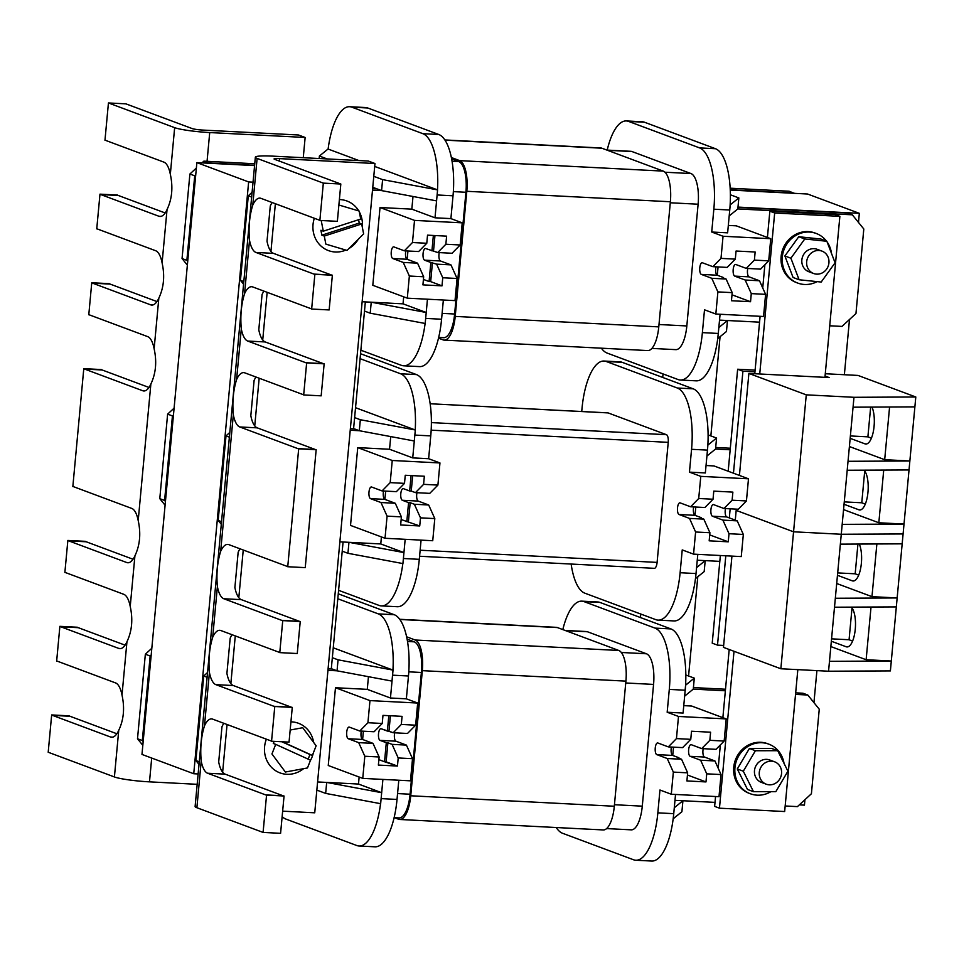 <?xml version="1.0" encoding="UTF-8"?>
<svg xmlns="http://www.w3.org/2000/svg" width="964" height="964" viewBox="0 0 964 964"><rect width="100%" height="100%" fill="white"/><g stroke="black" fill="none" stroke-linecap="round" stroke-linejoin="round"><path stroke-width="1.45" d="M858.49 222.431L859.334 213.333L737.99 207.091M688.573 676.005L697.779 576.809M710.854 435.909L720.06 336.713M804.94 799.698L804.434 805.133L799.325 804.88M813.941 702.636L816.918 670.619M844.368 374.731L849.489 319.494M640.445 617.55L640.771 614.044M662.714 377.442L663.039 373.936M730.254 190.041L807.567 194.017L859.334 213.333M836.704 583.497L871.974 596.656L897.159 597.945L835.33 598.258L840.355 544.154L902.171 543.841L890.387 670.908L828.558 671.221L834.499 607.212L896.327 606.91M835.33 598.258L834.499 607.212M735.279 520.126L736.183 510.39L793.553 531.803L841.271 534.261L903.099 533.948L902.171 543.841M736.291 509.125L736.183 510.39L793.553 531.803L841.271 534.261L840.355 544.154M857.936 544.058L855.176 573.809L858.707 575.122M852.019 607.935L849.067 639.747L852.586 641.06M830.848 646.567L866.13 659.725L891.302 661.015L829.486 661.328M739.424 475.433L748.883 373.43L806.266 394.842L780.852 668.763L828.558 671.221M731.941 556.108L723.47 647.362L780.852 668.763M725.796 555.794L717.505 645.133L723.651 645.446M730.158 508.811L729.314 517.909M720.361 555.517L712.227 643.157L717.505 645.133M851.333 607.139A20.497 7.399 92.9 0 1 855.176 630.058A20.497 7.399 92.9 0 1 846.982 646.94A20.497 7.399 92.9 0 1 846.163 646.76L831.342 641.241M831.571 638.843L849.067 639.747M837.68 572.905L855.176 573.809M859.286 544.058A20.497 7.399 92.9 0 1 860.876 567.097A20.497 7.399 92.9 0 1 853.104 580.991A20.497 7.399 92.9 0 1 852.272 580.822L837.463 575.291M876.866 543.973L871.974 596.656M871.022 607.031L866.13 659.725M847.199 470.251L842.187 524.368L904.015 524.054L909.028 469.95L847.199 470.251L848.031 461.298L909.859 460.985L915.8 396.987L858.008 375.43L825.28 373.743M914.884 406.88L853.056 407.194L848.031 461.298M909.028 469.95L909.859 460.985L884.687 459.695L889.579 407.013M843.56 509.607L878.831 522.765L904.015 524.054L903.099 533.948L841.271 534.261L842.187 524.368M865.286 504.1L861.768 502.786L864.72 470.974M871.408 438.162L867.889 436.849L870.649 407.097M853.056 407.194L853.971 397.301L915.8 396.987M806.266 394.842L853.971 397.301M825.064 376.032L829.148 377.563L748.883 373.43M733.459 473.204L742.919 371.212L754.957 371.827M728.182 471.239L737.641 369.236L742.919 371.212M755.113 370.14L737.641 369.236M850.164 438.331L864.985 443.862A20.497 7.399 -87.1 0 0 865.805 444.03A20.497 7.399 -87.1 0 0 873.589 430.137A20.497 7.399 -87.1 0 0 871.998 407.097M844.271 501.883L861.768 502.786M850.393 435.945L867.889 436.849M844.054 504.28L858.864 509.799A20.497 7.399 -87.1 0 0 859.695 509.98A20.497 7.399 -87.1 0 0 867.877 493.098A20.497 7.399 -87.1 0 0 864.033 470.167M878.831 522.765L883.723 470.071M849.404 446.537L884.687 459.695M137.503 738.761L142.817 745.329L137.503 738.761L142.323 740.557L150.167 656.014L151.191 655.074L150.167 656.014L142.323 740.557L137.503 738.761L145.347 654.219L137.503 738.761M151.818 648.266L145.347 654.219L150.167 656.014L145.347 654.219L151.818 648.266M358.488 784.045L381.672 792.697L382.901 779.418L381.672 792.697L326.688 782.419L358.488 784.045L381.672 792.697L326.688 782.419L325.663 793.408L326.688 782.419L358.488 784.045L359.138 777.032L358.488 784.045M335.472 687.73L328.254 765.5L335.472 687.73L367.272 689.356L335.472 687.73L369.971 700.599L367.923 722.735L359.777 731.013L349.317 727.109A5.868 2.121 -87.1 0 0 349.089 727.061A5.868 2.121 -87.1 0 0 346.691 732.483A5.868 2.121 -87.1 0 0 348.245 738.737L358.704 742.641L364.814 756.246L362.753 778.382L410.471 780.828L412.52 758.692L406.41 745.1L412.52 758.692L398.204 757.957L412.52 758.692L410.471 780.828L362.753 778.382L328.254 765.5L362.753 778.382L364.814 756.246L379.129 756.981L378.37 765.079L397.457 766.055L386.13 761.837L387.889 742.786L392.095 744.365L398.204 757.957L397.457 766.055L398.204 757.957L392.095 744.365L406.41 745.1L395.951 741.196L406.41 745.1L392.095 744.365L387.889 742.786L386.13 761.837L384.54 761.753L386.299 742.714L387.889 742.786L386.299 742.714L384.54 761.753L397.457 766.055L378.37 765.079L379.129 756.981L373.02 743.377L362.56 739.472A5.868 2.121 92.9 0 1 361.307 731.098A5.868 2.121 -87.1 0 0 362.56 739.472L373.02 743.377L379.129 756.981L364.814 756.246L358.704 742.641L373.02 743.377L358.704 742.641L348.245 738.737A5.868 2.121 92.9 0 1 346.691 732.483A5.868 2.121 92.9 0 1 349.089 727.061A5.868 2.121 92.9 0 1 349.317 727.109L359.777 731.013L374.092 731.748L382.238 723.47L367.923 722.735L382.238 723.47L374.092 731.748L359.777 731.013L367.923 722.735L369.971 700.599L335.472 687.73M368.453 676.692L367.272 689.356L368.453 676.692M327.953 670.354L337.038 670.811L338.063 659.822L332.339 657.689L338.063 659.822L337.038 670.811L332.219 669.016L337.038 670.811L392.023 681.102L393.035 670.101L338.063 659.822L392.951 670.076A54.647 19.738 -87.1 0 0 378.322 613.887L337.81 598.764L378.322 613.887A54.647 19.738 92.9 0 1 392.951 670.076L392.023 681.102L337.038 670.811L327.953 670.354M317.602 781.949L326.688 782.419L317.602 781.949M674.294 807.736L675.523 794.457L673.74 813.664L674.294 807.736L682.922 800.735L715.011 802.385L682.922 800.735L681.909 811.724L673.185 818.701A54.647 19.738 -87.1 0 0 673.74 813.664L673.185 818.701A54.647 19.738 92.9 0 1 651.676 861.045A54.647 19.738 -87.1 0 0 673.185 818.701A54.647 19.738 92.9 0 0 673.74 813.664L673.27 818.725L681.909 811.724L682.922 800.735L674.294 807.736M785.178 805.988L797.433 806.615L811.411 793.746L797.433 806.615L785.178 805.988M811.411 793.746L819.255 709.203L811.411 793.746M807.784 695.02L819.255 709.203L807.784 695.02L802.964 693.224L807.784 695.02L795.529 694.393L807.784 695.02M693.273 689.127L725.362 690.778L693.273 689.127L694.297 678.138L685.826 674.981L694.297 678.138L685.585 685.115A54.647 19.738 -87.1 0 0 670.956 628.926L599.921 602.428A54.647 19.738 -87.1 0 0 597.704 601.97A54.647 19.738 92.9 0 1 599.921 602.428L670.956 628.926A54.647 19.738 92.9 0 1 685.585 685.115A54.647 19.738 92.9 0 1 685.199 690.224A54.647 19.738 -87.1 0 0 685.585 685.115L684.645 696.141L685.669 685.151L694.297 678.138L693.273 689.127L684.645 696.141L683.078 713.047L684.645 696.141L693.273 689.127M691.706 706.046L683.765 705.636L691.706 706.046L726.217 718.915L678.499 716.457L676.451 738.593L668.305 746.883L657.846 742.979A5.868 2.121 -87.1 0 0 657.617 742.931A5.868 2.121 -87.1 0 0 655.219 748.353A5.868 2.121 -87.1 0 0 656.773 754.607L667.233 758.511L673.342 772.104L671.281 794.24L718.999 796.698L721.048 774.562L706.733 773.827L721.048 774.562L714.939 760.958L721.048 774.562L718.999 796.698L671.281 794.24L659.954 790.01L657.846 812.845L659.954 790.01L671.281 794.24L673.342 772.104L667.233 758.511L681.548 759.246L677.343 757.668L681.548 759.246L687.657 772.839L686.898 780.936L705.985 781.924L706.733 773.827L705.985 781.924L687.452 775.008L705.985 781.924L686.898 780.936L687.657 772.839L673.342 772.104L687.657 772.839L681.548 759.246L667.233 758.511L656.773 754.607A5.868 2.121 92.9 0 1 655.219 748.353A5.868 2.121 92.9 0 1 657.617 742.931A5.868 2.121 92.9 0 1 657.846 742.979L668.305 746.883L682.62 747.618L690.766 739.328L676.451 738.593L690.766 739.328L691.513 731.23L690.766 739.328L682.62 747.618L668.305 746.883L676.451 738.593L678.499 716.457L667.172 712.239L683.078 713.047L667.172 712.239L669.293 689.405A54.647 19.738 -87.1 0 0 655.05 628.118L584.015 601.608A54.647 19.738 -87.1 0 0 581.81 601.15A54.647 19.738 -87.1 0 0 562.819 629.588A54.647 19.738 92.9 0 1 581.81 601.15A54.647 19.738 92.9 0 1 584.015 601.608L655.05 628.118A54.647 19.738 92.9 0 1 669.293 689.405L667.172 712.239L678.499 716.457L726.217 718.915L724.157 741.051L726.217 718.915L691.706 706.046M674.981 800.325L682.922 800.735L674.981 800.325M678.933 757.752L672.679 755.427L678.933 757.752M390.456 698.008L392.023 681.102L390.456 698.008L367.272 689.356L390.456 698.008L406.35 698.828L408.471 675.993A54.647 19.738 -87.1 0 0 394.228 614.707L338.268 593.824L394.228 614.707A54.647 19.738 92.9 0 1 408.471 675.993L406.35 698.828L390.456 698.008M282.139 816.58A54.647 19.738 -87.1 0 0 285.802 819.039L356.837 845.536A54.647 19.738 -87.1 0 0 359.054 845.994A54.647 19.738 -87.1 0 0 380.563 803.675A54.647 19.738 92.9 0 1 359.054 845.994A54.647 19.738 92.9 0 1 356.837 845.536L285.802 819.039A54.647 19.738 92.9 0 1 282.139 816.58M333.255 647.808L392.951 670.076L333.255 647.808M633.553 859.768A54.647 19.738 -87.1 0 0 635.77 860.225A54.647 19.738 -87.1 0 0 657.846 812.845A54.647 19.738 92.9 0 1 635.77 860.225A54.647 19.738 92.9 0 1 633.553 859.768L562.53 833.258L633.553 859.768M556.228 827.522A54.647 19.738 -87.1 0 0 562.53 833.258A54.647 19.738 92.9 0 1 556.228 827.522M693.417 687.585L725.506 689.236L693.417 687.585M795.674 692.851L802.964 693.224L795.674 692.851M374.96 846.814A54.647 19.738 -87.1 0 0 397.023 799.433L398.807 780.225L397.023 799.433A54.647 19.738 92.9 0 1 374.96 846.814L359.054 845.994L374.96 846.814M381.117 798.614L381.672 792.697L380.647 803.687L325.663 793.408L316.843 790.106L325.663 793.408L380.647 803.687L381.117 798.614L397.023 799.433L381.117 798.614M417.689 703.045L406.35 698.828L417.689 703.045L369.971 700.599L417.689 703.045L415.629 725.181L417.689 703.045M415.629 725.181L407.495 733.471L415.629 725.181L401.313 724.446L402.072 716.348L382.985 715.372L382.238 723.47L382.985 715.372L402.072 716.348L401.313 724.446L393.179 732.736L388.974 731.158L390.408 715.746L388.974 731.158L387.383 731.086L388.817 715.662L387.383 731.086L381.129 728.748A5.868 2.121 -87.1 0 0 380.888 728.7A5.868 2.121 -87.1 0 0 378.491 734.122A5.868 2.121 -87.1 0 0 380.045 740.376L386.299 742.714L380.045 740.376A5.868 2.121 92.9 0 1 378.491 734.122A5.868 2.121 92.9 0 1 380.888 728.7A5.868 2.121 92.9 0 1 381.129 728.748L393.179 732.736L407.495 733.471L393.179 732.736L401.313 724.446L415.629 725.181M394.698 732.809A5.868 2.121 -87.1 0 0 395.951 741.196A5.868 2.121 92.9 0 1 394.698 732.809M203.741 676.005L195.897 760.548L199.03 764.416L195.897 760.548L203.741 676.005L207.103 677.258L203.741 676.005L207.549 672.498L203.741 676.005M328.097 668.811L332.219 669.016L328.097 668.811M143.166 741.593L142.323 740.557L143.166 741.593M199.271 761.801L195.897 760.548L199.271 761.801M378.876 759.644L384.54 761.753L378.876 759.644M363.392 731.206L362.621 739.496L363.392 731.206M724.157 741.051L716.023 749.329L724.157 741.051L709.841 740.316L710.601 732.206L691.513 731.23L710.601 732.206L709.841 740.316L724.157 741.051M703.226 748.679A5.868 2.121 -87.1 0 0 704.479 757.053L714.939 760.958L704.479 757.053A5.868 2.121 92.9 0 1 703.226 748.679M690.164 756.318L700.635 760.222L706.733 773.827L700.635 760.222L714.939 760.958L700.635 760.222L690.164 756.318A5.868 2.121 92.9 0 1 688.609 750.064A5.868 2.121 92.9 0 1 691.007 744.642A5.868 2.121 -87.1 0 0 688.609 750.064A5.868 2.121 -87.1 0 0 690.164 756.318L704.479 757.053L690.164 756.318M691.248 744.69A5.868 2.121 -87.1 0 0 691.007 744.642A5.868 2.121 92.9 0 1 691.248 744.69L701.708 748.594L691.248 744.69M709.841 740.316L701.708 748.594L716.023 749.329L701.708 748.594L709.841 740.316M672.739 755.451L673.511 747.148L672.739 755.451M671.426 747.04A5.868 2.121 -87.1 0 0 672.679 755.427A5.868 2.121 92.9 0 1 671.426 747.04M165.085 505.22L159.783 498.665L167.628 414.122L174.098 408.158M434.8 518.596L420.485 517.849L414.375 504.256L428.691 504.991L434.8 518.596L432.74 540.732L385.034 538.274L350.522 525.404L357.74 447.621L389.552 449.26L390.721 436.584M389.552 449.26L412.725 457.9L428.631 458.719L430.751 435.897L414.845 435.077L412.725 457.9M350.221 430.245L359.307 430.715L354.499 428.92L350.366 428.703M339.87 541.84L380.768 543.949L381.419 536.924M706.925 456.044L705.347 472.95L689.453 472.131L691.562 449.308L707.468 450.116L706.925 456.044L715.553 449.031L730.17 449.778M706.034 465.528L713.987 465.937L748.486 478.807L746.437 500.943L732.122 500.208L732.869 492.11L713.782 491.122L713.035 499.232L698.719 498.496L700.78 476.361L748.486 478.807M697.249 560.217L719.819 561.373M412.676 475.65L411.242 491.062L415.448 492.628L423.594 484.35L437.909 485.085L439.958 462.949L428.631 458.719M385.034 538.274L387.082 516.138L380.973 502.533L370.513 498.641A5.868 2.121 92.9 0 1 368.959 492.387A5.868 2.121 92.9 0 1 371.357 486.965A5.868 2.121 92.9 0 1 371.598 487.013L382.057 490.917L390.191 482.627L404.506 483.362L405.254 475.264L424.341 476.24L423.594 484.35M390.191 482.627L392.252 460.491L439.958 462.949M411.086 475.565L409.652 490.977L411.242 491.062M713.035 499.232L704.901 507.51L690.586 506.775L698.719 498.496M581.726 411.508L582.015 408.435A54.647 19.738 92.9 0 1 604.079 361.042L619.985 361.862A54.647 19.738 92.9 0 1 622.202 362.331L693.224 388.829A54.647 19.738 92.9 0 1 707.853 445.019A54.647 19.738 92.9 0 1 707.468 450.116L707.853 445.019M405.169 539.31L402.928 563.578L347.944 553.3L342.22 551.167M380.768 543.949L403.94 552.589L348.956 542.31L347.944 553.3M421.075 540.129L419.292 559.325A54.647 19.738 92.9 0 1 397.228 606.718L381.322 605.898A54.647 19.738 92.9 0 1 379.105 605.428L338.593 590.317M360.078 358.668L400.602 373.779A54.647 19.738 92.9 0 1 415.231 429.968L355.535 407.7M402.832 563.566A54.647 19.738 92.9 0 1 381.322 605.898M697.803 554.36L696.02 573.556A54.647 19.738 92.9 0 1 695.466 578.593A54.647 19.738 92.9 0 1 673.944 620.937L658.051 620.129A54.647 19.738 92.9 0 1 655.833 619.659L584.799 593.161A54.647 19.738 92.9 0 1 571.146 564.048M604.079 361.042A54.647 19.738 92.9 0 1 606.296 361.512L677.318 388.01A54.647 19.738 92.9 0 1 691.562 449.308M693.562 554.131L695.61 531.995L709.926 532.743L709.179 540.84L728.254 541.816L729.013 533.719L743.328 534.454L741.268 556.59L693.562 554.131L682.235 549.914L680.114 572.737A54.647 19.738 92.9 0 1 658.051 620.129M695.61 531.995L689.501 518.403L679.042 514.499A5.868 2.121 92.9 0 1 677.487 508.245A5.868 2.121 92.9 0 1 679.885 502.822A5.868 2.121 92.9 0 1 680.126 502.871L690.586 506.775M700.78 476.361L689.453 472.131M607.501 412.869A6.832 2.47 92.9 0 1 607.79 412.845A6.832 2.47 92.9 0 1 608.067 412.905L666.449 434.692A6.832 2.47 92.9 0 1 668.233 442.343L657.099 562.398A6.832 2.47 92.9 0 1 654.339 568.326L419.581 556.252M715.698 447.489L730.314 448.236M708.106 434.885L716.565 438.042L707.938 445.043M696.562 567.639L705.202 560.626L704.178 571.616L695.466 578.593M716.565 438.042L715.553 449.031M360.536 353.716L416.508 374.598A54.647 19.738 92.9 0 1 430.751 435.897M415.448 492.628L429.763 493.363L437.909 485.085M428.691 504.991L418.231 501.087A5.868 2.121 92.9 0 1 416.978 492.712M221.298 524.308L218.165 520.439L226.01 435.897L229.83 432.39M173.46 414.978L172.435 415.918L164.603 500.461L165.434 501.497M172.435 415.918L167.628 414.122M159.783 498.665L164.603 500.461M218.165 520.439L221.539 521.705M229.384 437.162L226.01 435.897M354.607 417.593L360.331 419.726L359.307 430.715L414.291 440.994M415.231 429.968L360.331 419.726M680.114 572.737L696.02 573.556L695.55 578.629M420.485 517.849L419.726 525.958L401.157 519.536M419.726 525.958L400.65 524.97L401.398 516.873L387.082 516.138M414.375 504.256L410.17 502.69L408.399 521.729M392.252 460.491L357.74 447.621M404.506 483.362L396.373 491.652L382.057 490.917M383.576 490.989A5.868 2.121 -87.1 0 0 384.829 499.376L395.288 503.28L401.398 516.873M384.901 499.4L385.672 491.098M410.17 502.69L408.579 502.606L406.808 521.644M408.579 502.606L402.325 500.268A5.868 2.121 92.9 0 1 400.771 494.014A5.868 2.121 92.9 0 1 403.169 488.591A5.868 2.121 92.9 0 1 403.398 488.64L409.652 490.977M729.013 533.719L722.904 520.114L712.444 516.222A5.868 2.121 92.9 0 1 710.89 509.968A5.868 2.121 92.9 0 1 713.288 504.546A5.868 2.121 92.9 0 1 713.517 504.594L723.976 508.498L738.291 509.233L746.437 500.943M743.328 534.454L737.219 520.861L726.76 516.957A5.868 2.121 92.9 0 1 725.506 508.57M701.153 518.15L703.816 519.138L709.926 532.743M728.254 541.816L709.721 534.899M723.976 508.498L732.122 500.208M695.791 507.04L695.02 515.342M701.202 517.656L694.948 515.318A5.868 2.121 92.9 0 1 693.694 506.931M689.501 518.403L703.816 519.138M722.904 520.114L737.219 520.861M380.973 502.533L395.288 503.28M414.845 435.077L415.315 430.004M133.044 559.253L86.218 541.78A27.317 9.869 92.9 0 1 85.338 541.334L67.854 540.442A27.317 9.869 -87.1 0 0 68.721 540.876L126.742 562.53A27.317 9.869 -87.1 0 0 127.85 562.759A27.317 9.869 -87.1 0 0 134.924 555.818C139.949 545.25 141.033 533.502 138.201 520.584A27.317 9.869 -87.1 0 0 131.767 508.426L73.746 486.772A27.317 9.869 -87.1 0 0 72.842 486.555L83.784 368.646A27.317 9.869 -87.1 0 0 84.663 369.092L142.684 390.733A27.317 9.869 -87.1 0 0 143.793 390.974A27.317 9.869 -87.1 0 0 150.866 384.034C155.879 373.454 156.975 361.705 154.132 348.787A27.317 9.869 -87.1 0 0 147.697 336.629L89.676 314.987A27.317 9.869 -87.1 0 0 88.784 314.77L91.749 282.753A27.317 9.869 -87.1 0 0 92.628 283.187L150.649 304.841A27.317 9.869 -87.1 0 0 151.758 305.07A27.317 9.869 -87.1 0 0 158.831 298.129C163.856 287.561 164.94 275.812 162.097 262.895A27.317 9.869 -87.1 0 0 155.674 250.736L97.653 229.083A27.317 9.869 -87.1 0 0 96.749 228.866L99.979 194.15A27.317 9.869 -87.1 0 0 100.846 194.595L158.867 216.237A27.317 9.869 -87.1 0 0 159.976 216.466A27.317 9.869 -87.1 0 0 167.049 209.525C172.062 198.994 173.159 187.245 170.327 174.291A27.317 9.869 -87.1 0 0 163.892 162.133L105.871 140.479A27.317 9.869 -87.1 0 0 104.968 140.262L108.438 102.955L174.653 127.658A27.317 2.88 5.3 0 0 209.718 132.562L305.142 137.466L303.262 157.698M125.067 645.145L78.253 627.672A27.317 9.869 92.9 0 1 77.373 627.239L59.876 626.335A27.317 9.869 -87.1 0 0 60.756 626.781L118.777 648.423A27.317 9.869 -87.1 0 0 119.885 648.664A27.317 9.869 -87.1 0 0 126.959 641.723C131.972 631.143 133.068 619.394 130.224 606.477A27.317 9.869 -87.1 0 0 123.79 594.318L65.769 572.676A27.317 9.869 -87.1 0 0 64.877 572.459L67.854 540.442M116.849 733.749L70.035 716.276A27.317 9.869 92.9 0 1 69.155 715.83L51.658 714.939A27.317 9.869 -87.1 0 0 52.538 715.384L110.559 737.026A27.317 9.869 -87.1 0 0 111.667 737.255A27.317 9.869 -87.1 0 0 118.741 730.314C123.754 719.746 124.85 707.998 122.006 695.08A27.317 9.869 -87.1 0 0 115.572 682.922L57.551 661.268A27.317 9.869 -87.1 0 0 56.659 661.051L59.876 626.335M51.658 714.939L48.2 752.245L114.415 776.948A27.317 2.88 5.3 0 0 149.492 781.852L197.174 784.31M305.142 137.466L298.527 134.996L203.103 130.092A8.543 0.904 -174.7 0 1 192.137 128.561L125.923 103.859L108.438 102.955M148.974 387.456L102.148 369.983A27.317 9.869 92.9 0 1 101.28 369.549L83.784 368.646M156.951 301.563L110.125 284.091A27.317 9.869 92.9 0 1 109.245 283.645L91.749 282.753M165.169 212.96L118.343 195.487A27.317 9.869 92.9 0 1 117.463 195.041L99.979 194.15M375.839 188.763L372.67 188.305M253.038 182.16L248.64 181.931L196.873 162.615L254.58 165.591M198.138 773.959L193.74 773.743L248.64 181.931M331.291 668.968L343.076 542.009M353.571 428.872L365.344 301.901M193.74 773.743L141.973 754.426L196.873 162.615M372.767 187.317L375.864 188.474M240.048 548.817A27.317 9.869 -87.1 0 0 238.156 552.252L234.891 587.486A27.317 9.869 -87.1 0 0 241.325 599.644L299.346 621.298A27.317 9.869 -87.1 0 0 300.238 621.515L282.741 620.611A27.317 9.869 92.9 0 1 281.85 620.394L223.829 598.752A27.317 9.869 92.9 0 1 217.394 586.594C216.249 573.713 217.346 561.964 220.66 551.348A27.317 9.869 92.9 0 1 227.745 544.407A27.317 9.869 92.9 0 1 228.842 544.636L286.862 566.29A27.317 9.869 92.9 0 1 287.742 566.736L305.239 567.627L316.168 449.718L298.683 448.814L287.742 566.736M298.683 448.814A27.317 9.869 92.9 0 1 297.78 448.597L239.759 426.956A27.317 9.869 92.9 0 1 233.336 414.797C232.191 401.916 233.276 390.179 236.602 379.551A27.317 9.869 92.9 0 1 243.675 372.61A27.317 9.869 92.9 0 1 244.784 372.851L302.804 394.493A27.317 9.869 92.9 0 1 303.672 394.939L321.169 395.843L324.145 363.826L306.648 362.922L303.672 394.939M306.648 362.922A27.317 9.869 92.9 0 1 305.757 362.705L247.736 341.063A27.317 9.869 92.9 0 1 241.301 328.905C240.157 316.023 241.253 304.275 244.567 293.659A27.317 9.869 92.9 0 1 251.64 286.718A27.317 9.869 92.9 0 1 252.749 286.947L310.769 308.601A27.317 9.869 92.9 0 1 311.649 309.046L329.146 309.938L332.363 275.222L314.867 274.318L311.649 309.046M314.867 274.318A27.317 9.869 92.9 0 1 313.975 274.101L255.954 252.46A27.317 9.869 92.9 0 1 249.519 240.301C248.375 227.468 249.459 215.719 252.785 205.055A27.317 9.869 92.9 0 1 259.858 198.114A27.317 9.869 92.9 0 1 260.967 198.355L318.988 219.997A27.317 9.869 92.9 0 1 319.867 220.443L337.364 221.334L340.822 184.028L323.326 183.124L319.867 220.443M323.326 183.124L257.111 158.421A27.317 2.88 -174.7 0 1 255.352 157.204A27.317 2.88 -174.7 0 1 272.933 156.144L368.344 161.048L374.972 163.518L314.734 812.809L282.645 811.158M223.853 723.313A27.317 9.869 -87.1 0 0 221.973 726.748L218.695 761.982A27.317 9.869 -87.1 0 0 225.13 774.14L283.151 795.794A27.317 9.869 -87.1 0 0 284.055 796.011L266.558 795.107L263.088 832.426L196.885 807.724A27.317 2.88 -174.7 0 1 195.114 806.506L255.352 157.204M266.558 795.107A27.317 9.869 92.9 0 1 265.654 794.89L207.634 773.249A27.317 9.869 92.9 0 1 201.211 761.09C200.066 748.209 201.163 736.46 204.476 725.844A27.317 9.869 92.9 0 1 211.55 718.903A27.317 9.869 92.9 0 1 212.658 719.132L270.679 740.786A27.317 9.869 92.9 0 1 271.559 741.232L289.043 742.123L292.273 707.407L274.776 706.504L271.559 741.232M274.776 706.504A27.317 9.869 92.9 0 1 273.884 706.287L215.864 684.645A27.317 9.869 92.9 0 1 209.429 672.486C208.284 659.605 209.381 647.868 212.695 637.24A27.317 9.869 92.9 0 1 219.768 630.299A27.317 9.869 92.9 0 1 220.877 630.54L278.897 652.182A27.317 9.869 92.9 0 1 279.777 652.628L297.261 653.532L300.238 621.515M255.978 377.02A27.317 9.869 -87.1 0 0 254.098 380.455L250.821 415.701A27.317 9.869 -87.1 0 0 257.255 427.859L315.276 449.501A27.317 9.869 -87.1 0 0 316.168 449.718M263.943 291.128A27.317 9.869 -87.1 0 0 262.063 294.562L258.798 329.796A27.317 9.869 -87.1 0 0 265.221 341.955L323.241 363.609A27.317 9.869 -87.1 0 0 324.145 363.826M272.173 202.524A27.317 9.869 -87.1 0 0 270.282 205.959L267.016 241.193A27.317 9.869 -87.1 0 0 273.451 253.351L331.471 275.005A27.317 9.869 -87.1 0 0 332.363 275.222M374.972 163.518L279.548 158.614A8.543 0.904 5.3 0 0 274.053 158.94A8.543 0.904 5.3 0 0 274.607 159.325L340.822 184.028M232.071 634.71A27.317 9.869 -87.1 0 0 230.191 638.144L226.914 673.378A27.317 9.869 -87.1 0 0 233.348 685.549L291.369 707.19A27.317 9.869 -87.1 0 0 292.273 707.407M282.741 620.611L279.777 652.628M284.055 796.011L280.584 833.318L263.088 832.426M721 258.388L735.315 259.123L736.062 251.026L755.149 252.002L754.39 260.111L768.706 260.846L770.754 238.71L723.048 236.252L721 258.388L712.854 266.667L702.394 262.774A5.868 2.121 -87.1 0 0 702.154 262.714A5.868 2.121 -87.1 0 0 699.756 268.137A5.868 2.121 -87.1 0 0 701.322 274.391L711.781 278.295L717.891 291.899L715.83 314.035L704.503 309.806L702.382 332.628L718.288 333.448L720.072 314.252M723.048 236.252L711.721 232.023L713.842 209.2A54.647 19.738 -87.1 0 0 699.599 147.902L628.564 121.404A54.647 19.738 -87.1 0 0 626.359 120.946A54.647 19.738 -87.1 0 0 607.2 150.095M601.367 348.185A54.647 19.738 -87.1 0 0 607.079 353.053L678.102 379.551A54.647 19.738 -87.1 0 0 680.319 380.021A54.647 19.738 -87.1 0 0 702.382 332.628M651.869 348.414L675.788 349.643A27.317 9.869 -87.1 0 0 686.826 325.953L698.117 204.211A27.317 9.869 -87.1 0 0 690.995 173.556L631.998 151.553A27.317 9.869 -87.1 0 0 630.89 151.312L606.91 150.083M719.53 320.108L759.56 322.169M829.727 325.784L841.982 326.41L855.96 313.541L863.804 228.998L852.333 214.815L737.822 208.923L738.846 197.933L730.375 194.776M770.754 238.71L736.255 225.829L728.314 225.419M730.17 188.197L789.13 191.233L794.191 193.33M715.83 314.035L763.548 316.481L765.597 294.345L751.281 293.61L750.534 301.72L732.001 294.803M717.891 291.899L732.206 292.634L731.447 300.732L750.534 301.72M732.206 292.634L726.097 279.03L723.434 278.042M680.319 380.021L696.225 380.84A54.647 19.738 -87.1 0 0 717.734 338.497A54.647 19.738 -87.1 0 0 718.288 333.448L717.734 338.497M711.721 232.023L727.627 232.842L729.748 210.019A54.647 19.738 -87.1 0 0 730.134 204.91A54.647 19.738 -87.1 0 0 715.505 148.721L644.47 122.223A54.647 19.738 -87.1 0 0 642.253 121.753L626.359 120.946M737.966 207.381L847.513 213.02L852.333 214.815M730.242 189.751L793.938 193.029M718.843 327.531L727.471 320.518L726.458 331.508L717.819 338.521M738.846 197.933L730.134 204.91M713.842 209.2L729.748 210.019L730.218 204.946M737.822 208.923L729.194 215.936M747.775 268.462A5.868 2.121 -87.1 0 0 749.028 276.849L759.487 280.753L765.597 294.345M768.706 260.846L760.572 269.125L746.256 268.39L735.797 264.485A5.868 2.121 -87.1 0 0 735.556 264.437A5.868 2.121 -87.1 0 0 733.158 269.86A5.868 2.121 -87.1 0 0 734.713 276.114L745.172 280.018L751.281 293.61M712.854 266.667L727.169 267.402L735.315 259.123M754.39 260.111L746.256 268.39M717.288 275.234L718.06 266.944M715.963 266.835A5.868 2.121 -87.1 0 0 717.228 275.21L723.482 277.548M711.781 278.295L726.097 279.03M745.172 280.018L759.487 280.753M444.886 139.949L600.753 147.974A27.317 9.869 92.9 0 1 601.861 148.203L663.256 171.11A27.317 9.869 92.9 0 1 670.378 201.753L658.774 326.88A27.317 9.869 92.9 0 1 647.736 350.571L444.175 340.111A27.317 9.869 92.9 0 1 443.066 339.87L438.487 338.159M451.393 157.542L459.695 160.639A27.317 9.869 92.9 0 1 466.817 191.294L455.213 316.409A27.317 9.869 92.9 0 1 444.175 340.111M451.67 158.964L458.804 161.627A27.317 9.869 92.9 0 1 465.925 192.27L454.622 314.011A27.317 9.869 92.9 0 1 443.597 337.701L438.656 337.448M196.367 168.049L189.896 174.014L194.716 175.81L195.74 174.87M208.393 163.217L203.874 161.145L201.982 162.88M187.715 261.389L186.871 260.352L194.716 175.81M189.896 174.014L182.051 258.557L187.365 265.124M186.871 260.352L182.051 258.557M208.694 162.94L254.604 165.302M203.874 161.145L254.749 163.76M252.098 192.282L248.29 195.8L240.446 280.343L243.567 284.211M372.646 188.595L376.767 188.811L381.587 190.607L382.6 179.617L373.779 176.328M327.145 158.927L319.397 156.035L328.037 149.022L358.957 160.566M374.695 166.435L437.584 189.896L382.6 179.617M364.5 311.059L370.212 313.192L371.236 302.202L403.036 303.841L426.221 312.493L371.236 302.202L362.151 301.744M319.397 156.035L319.168 158.518M360.861 350.209L401.386 365.332A54.647 19.738 -87.1 0 0 403.603 365.79L419.497 366.609A54.647 19.738 -87.1 0 0 441.572 319.229L425.666 318.409L425.196 323.482L370.212 313.192M243.808 281.596L240.446 280.343M248.29 195.8L251.652 197.054M372.502 190.137L381.587 190.607L436.572 200.886L437.584 189.896M407.941 250.989L407.169 259.292M404.326 250.809L418.641 251.544L426.775 243.265L412.472 242.53L404.326 250.809L393.866 246.905A5.868 2.121 -87.1 0 0 393.625 246.856A5.868 2.121 -87.1 0 0 391.227 252.279A5.868 2.121 -87.1 0 0 392.794 258.533L403.253 262.437L417.569 263.172L407.097 259.268A5.868 2.121 92.9 0 1 405.844 250.881M423.425 279.427L429.088 281.548L430.848 262.497L436.644 264.148L442.753 277.752L457.069 278.488L455.02 300.623L407.302 298.165L372.803 285.296L380.021 207.513L411.821 209.152L413.002 196.487M429.088 281.548L430.679 281.621L432.438 262.582M437.728 252.52L452.044 253.267L460.177 244.977L445.862 244.241L437.728 252.52L425.678 248.543A5.868 2.121 -87.1 0 0 425.437 248.495A5.868 2.121 -87.1 0 0 423.039 253.918A5.868 2.121 -87.1 0 0 424.594 260.172L430.848 262.497M431.932 250.869L433.366 235.457M433.523 250.953L434.957 235.541M445.862 244.241L446.621 236.144L427.534 235.156L426.775 243.265M460.177 244.977L462.226 222.841L450.899 218.611L435.005 217.804L436.572 200.886M435.005 217.804L411.821 209.152M437.499 189.872A54.647 19.738 -87.1 0 0 422.871 133.683L351.848 107.173A54.647 19.738 -87.1 0 0 349.631 106.715A54.647 19.738 -87.1 0 0 328.122 149.059M403.603 365.79A54.647 19.738 -87.1 0 0 425.112 323.458M425.666 318.409L427.45 299.202M403.687 296.816L403.036 303.841M403.253 262.437L409.363 276.029L423.666 276.764L417.569 263.172M423.666 276.764L422.919 284.874L442.006 285.85L430.679 281.621M462.226 222.841L414.52 220.395L412.472 242.53M414.52 220.395L380.021 207.513M409.363 276.029L407.302 298.165M442.006 285.85L442.753 277.752M439.247 252.604A5.868 2.121 -87.1 0 0 440.5 260.991L450.959 264.883L457.069 278.488M436.644 264.148L450.959 264.883M450.899 218.611L453.02 195.788A54.647 19.738 -87.1 0 0 438.777 134.49L367.754 107.992A54.647 19.738 -87.1 0 0 365.537 107.534L349.631 106.715M441.572 319.229L443.356 300.021M818.894 250.471A11.954 11.074 -69.5 0 1 821.979 251.11A11.954 11.074 -69.5 0 1 828.666 264.546A11.954 11.074 -69.5 0 1 816.701 274.137A11.954 11.074 -69.5 0 1 813.628 273.511A11.954 11.074 -69.5 0 1 806.94 260.063A11.954 11.074 -69.5 0 1 818.894 250.471M813.628 273.511L808.808 271.715A11.954 11.074 -69.5 0 1 802.12 258.268A11.954 11.074 -69.5 0 1 814.086 248.676A11.954 11.074 -69.5 0 1 817.159 249.315L821.979 251.11M826.522 241.145A26.474 24.522 110.5 0 0 816.219 233.469A26.474 24.522 110.5 0 0 809.399 232.059A26.474 24.522 110.5 0 0 782.913 253.291A26.474 24.522 110.5 0 0 797.71 283.067A26.474 24.522 110.5 0 0 804.53 284.476A26.474 24.522 110.5 0 0 817.135 281.621M831.51 253.472A26.474 24.522 110.5 0 0 827.136 241.988M816.219 233.469L815.014 233.011A26.474 24.522 110.5 0 0 808.194 231.601A26.474 24.522 110.5 0 0 781.708 252.845A26.474 24.522 110.5 0 0 796.505 282.609L797.71 283.067M784.877 255.966L793.083 277.499L799.108 279.753L821.195 282.042L835.077 262.798L826.859 241.265L820.846 239.024L798.758 236.734L784.877 255.966L790.902 258.219L799.108 279.753M826.859 241.265L804.771 238.976L798.758 236.734M804.771 238.976L790.902 258.219M824.943 377.346L839.873 216.346L835.065 214.55L769.85 211.2L767.416 237.457M839.873 216.346L774.67 212.996L769.85 211.2M764.886 264.726L762.729 287.971M760.102 316.312L754.776 373.743M729.194 649.495L722.867 717.662M720.337 744.931L718.192 768.175M715.553 796.517L714.637 806.386L719.457 808.181L784.66 811.531L797.831 669.631M774.67 212.996L759.74 373.996M734.014 651.29L719.457 808.181M358.608 219.732L359.271 223.058L361.681 223.961L324.278 236.072L321.868 235.18L320.904 230.263L323.302 231.167L321.361 221.286L322.097 220.551M361.681 223.961L363.633 233.891L346.992 250.423L325.856 244.121L324.278 236.072M338.87 205.007L359.138 211.044L360.705 219.045L323.302 231.167M359.271 223.058L321.868 235.18M308.167 759.138L309.962 754.535L312.372 755.439L282.344 741.786M312.372 755.439L316.144 745.799L302.72 727.724L290.164 730.037M271.944 753.956L285.38 772.031L307.468 767.959L310.504 760.198L275.704 744.365L271.944 753.956M274.113 741.364L273.294 743.473L275.704 744.365M309.962 754.535L281.862 741.762M345.871 250.086A26.474 24.522 -69.5 0 1 335.255 252.002A26.474 24.522 -69.5 0 1 328.435 250.592A26.474 24.522 -69.5 0 1 314.336 218.262M339.376 199.56A26.474 24.522 -69.5 0 1 340.111 199.584A26.474 24.522 -69.5 0 1 346.932 200.994A26.474 24.522 -69.5 0 1 358.765 210.911M359.295 211.839A26.474 24.522 -69.5 0 1 362.319 227.215M358.355 239.132A26.474 24.522 -69.5 0 1 348.811 248.616M771.525 761.162A11.954 11.074 110.5 0 0 759.56 770.754A11.954 11.074 110.5 0 0 766.247 784.202A11.954 11.074 110.5 0 0 769.332 784.829A11.954 11.074 110.5 0 0 781.286 775.237A11.954 11.074 110.5 0 0 774.61 761.801A11.954 11.074 110.5 0 0 771.525 761.162M774.61 761.801L769.79 760.006A11.954 11.074 110.5 0 0 766.705 759.367A11.954 11.074 110.5 0 0 754.752 768.959A11.954 11.074 110.5 0 0 761.427 782.406L766.247 784.202M770.887 791.685A26.474 24.522 -69.5 0 1 757.162 795.167A26.474 24.522 -69.5 0 1 750.341 793.758A26.474 24.522 -69.5 0 1 735.532 763.982A26.474 24.522 -69.5 0 1 762.018 742.75A26.474 24.522 -69.5 0 1 768.838 744.16A26.474 24.522 -69.5 0 1 784.033 763.392M750.341 793.758L749.136 793.3A26.474 24.522 -69.5 0 1 734.327 763.536A26.474 24.522 -69.5 0 1 760.813 742.292A26.474 24.522 -69.5 0 1 767.633 743.702L768.838 744.16M747.486 789.444L737.291 768.971L749.402 748.474L771.694 748.462L777.719 750.715L787.913 771.188L775.803 791.685L753.499 791.697L747.486 789.444M753.499 791.697L743.304 771.212L737.291 768.971M743.304 771.212L755.414 750.727L749.402 748.474M755.414 750.727L777.719 750.715M565.061 630.432L586.341 631.528A27.317 9.869 92.9 0 1 587.45 631.757L646.446 653.773A27.317 9.869 92.9 0 1 653.568 684.416L642.277 806.157A27.317 9.869 92.9 0 1 631.239 829.847L606.597 828.582M394.397 817.677L398.602 819.243A27.317 9.869 -87.1 0 0 399.699 819.472L603.271 829.944A27.317 9.869 -87.1 0 0 614.309 806.241L625.913 681.126A27.317 9.869 -87.1 0 0 618.792 650.471L557.397 627.564A27.317 9.869 -87.1 0 0 556.288 627.335L399.735 619.286M399.699 819.472A27.317 9.869 -87.1 0 0 410.736 795.782L422.34 670.655A27.317 9.869 -87.1 0 0 415.219 640.012L406.639 636.806M394.107 817.665L399.048 817.918A27.317 9.869 -87.1 0 0 410.086 794.216L421.376 672.474A27.317 9.869 -87.1 0 0 414.255 641.831L407.121 639.168M266.377 739.183A26.474 24.522 110.5 0 0 279.982 772.887A26.474 24.522 110.5 0 0 286.802 774.285A26.474 24.522 110.5 0 0 303.588 768.682M310.288 760.765A26.474 24.522 110.5 0 0 313.264 753.173M313.662 742.461A26.474 24.522 110.5 0 0 298.478 723.277A26.474 24.522 110.5 0 0 291.658 721.867A26.474 24.522 110.5 0 0 290.923 721.843M846.163 646.76L847.826 646.844M852.272 580.822L853.947 580.906M864.985 443.862L866.648 443.946M858.864 509.799L860.539 509.884M657.846 812.845L673.74 813.664L657.846 812.845M408.471 675.993L392.565 675.174L408.471 675.993M584.015 601.608L599.921 602.428L584.015 601.608M655.05 628.118L670.956 628.926L655.05 628.118M669.293 689.405L685.199 690.224L669.293 689.405M394.228 614.707L378.322 613.887L394.228 614.707M656.773 754.607L672.679 755.427L656.773 754.607M380.045 740.376L395.951 741.196L380.045 740.376M348.245 738.737L362.56 739.472L348.245 738.737M419.292 559.325L403.398 558.505M677.318 388.01L693.224 388.829M606.296 361.512L622.202 362.331M668.233 442.343L431.173 430.161M420.135 550.215L657.099 562.398M431.39 422.606L666.449 434.692M608.067 412.905L430.173 403.759L607.79 412.845M416.508 374.598L400.602 373.779M679.042 514.499L694.948 515.318M712.444 516.222L726.76 516.957M402.325 500.268L418.231 501.087M370.513 498.641L384.829 499.376M134.924 555.818L130.224 606.477M126.959 641.723L122.006 695.08M118.741 730.314L114.415 776.948M209.718 132.562L207.055 161.301M151.697 758.053L149.492 781.852M174.653 127.658L170.327 174.291M167.049 209.525L162.097 262.895M158.831 298.129L154.132 348.787M150.866 384.034L138.201 520.584M161.096 216.358L158.867 216.237M118.343 195.487L100.846 194.595M152.878 304.949L150.649 304.841M110.125 284.091L92.628 283.187M144.913 390.854L142.684 390.733M102.148 369.983L84.663 369.092M112.788 737.147L110.559 737.026M70.035 716.276L52.538 715.384M121.006 648.543L118.777 648.423M78.253 627.672L60.756 626.781M128.971 562.639L126.742 562.53M86.218 541.78L68.721 540.876M233.336 414.797L220.66 551.348M241.301 328.905L236.602 379.551M249.519 240.301L244.567 293.659M257.111 158.421L252.785 205.055M201.211 761.09L196.885 807.724M209.429 672.486L204.476 725.844M217.394 586.594L212.695 637.24M279.548 158.614L279.319 161.084M275.367 203.717L270.944 251.387M267.149 292.321L262.726 339.991M259.171 378.213L254.749 425.883M243.241 550.01L238.819 597.68M235.276 635.903L230.854 683.572M227.058 724.506L222.636 772.176M273.451 253.351L255.954 252.46M331.471 275.005L313.975 274.101M265.221 341.955L247.736 341.063M323.241 363.609L305.757 362.705M257.255 427.859L239.759 426.956M315.276 449.501L297.78 448.597M225.13 774.14L207.634 773.249M283.151 795.794L265.654 794.89M233.348 685.549L215.864 684.645M291.369 707.19L273.884 706.287M241.325 599.644L223.829 598.752M299.346 621.298L281.85 620.394M628.564 121.404L644.47 122.223M699.599 147.902L715.505 148.721M701.322 274.391L717.228 275.21M734.713 276.114L749.028 276.849M690.995 173.556L664.979 172.219M698.117 204.211L670.281 202.777M686.826 325.953L658.99 324.519M631.998 151.553L607.453 150.288M670.378 201.753L466.817 191.294M663.256 171.11L459.695 160.639M658.774 326.88L455.213 316.409M601.861 148.203L445.007 140.142M392.794 258.533L407.097 259.268M424.594 260.172L440.5 260.991M453.02 195.788L437.114 194.969M438.777 134.49L422.871 133.683M367.754 107.992L351.848 107.173M458.804 161.627L452.08 161.277M454.622 314.011L442.115 313.372M465.925 192.27L453.345 191.619M642.277 806.157L614.442 804.723M653.568 684.416L625.744 682.982M646.446 653.773L621.322 652.471M587.45 631.757L565.615 630.637M614.309 806.241L410.736 795.782M625.913 681.126L422.34 670.655M618.792 650.471L415.219 640.012M557.397 627.564L399.867 619.466M414.255 641.831L407.531 641.482M421.376 672.474L408.796 671.836M410.086 794.216L397.566 793.577M635.77 860.225L651.676 861.045L635.77 860.225M581.81 601.15L597.704 601.97L581.81 601.15"/></g></svg>
